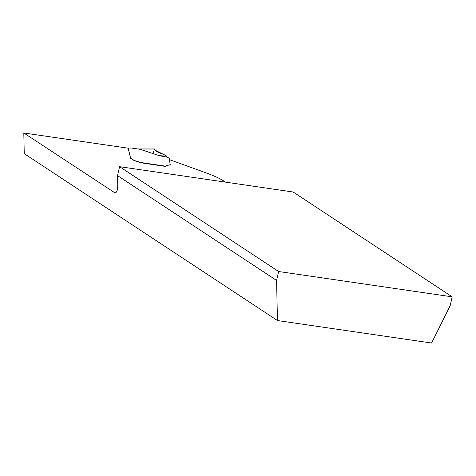 <?xml version="1.0" encoding="UTF-8"?>
<svg xmlns="http://www.w3.org/2000/svg" width="476" height="476" viewBox="0 0 476 476"><rect width="100%" height="100%" fill="white"/><g stroke="black" fill="none" stroke-linecap="round" stroke-linejoin="round"><path stroke-width="0.71" d="M225.529 182.135L224.208 181.267A61.981 10.746 12.9 0 0 205.102 172.508L169.135 159.525M452.2 296.84L293.151 192.001L119.583 166.677L278.633 271.516L452.2 296.84L450.153 305.765L431.577 343.023L277.448 320.538L276.586 280.447L117.536 175.608L117.745 185.164C117.715 190.198 116.781 192.768 114.936 192.869L23.8 132.977L128.169 148.203L130.531 158.139A1.862 0.321 -167.1 0 0 130.668 158.282L133.643 160.245A4.338 0.75 -167.1 0 0 135.94 161.174L138.974 162.072A3.409 0.589 -167.1 0 1 140.777 162.798L164.934 166.35M278.633 271.516L276.586 280.447M23.8 132.977L24.246 153.641L277.448 320.538M170.206 164.809A1.862 0.321 -167.1 0 1 170.206 164.839A1.862 0.321 -167.1 0 1 170.069 164.922C167.439 165.231 165.803 165.791 165.148 166.594M119.583 166.677L117.536 175.608M140.825 162.834A1.862 0.773 98.3 0 0 140.789 162.756L140.533 162.489A3.409 0.589 12.9 0 0 139.01 161.923L135.975 161.025A4.338 0.75 -167.1 0 1 133.679 160.097L130.698 158.133A1.862 0.321 -167.1 0 1 130.561 157.99L128.217 148.107L128.585 148.006L131.787 148.054L140.117 149.303L159.311 155.7L166.957 157.104A5.581 0.97 12.9 0 0 168.123 157.657A4.647 0.803 -167.1 0 1 169.521 158.532L169.64 159.032A1.862 0.321 -167.1 0 1 169.64 159.055A1.862 0.321 -167.1 0 1 169.456 159.151L169.153 159.341M128.181 148.262L128.585 148.006M169.349 159.603L170.241 164.66A1.862 0.321 -167.1 0 1 170.241 164.69A1.862 0.321 -167.1 0 1 170.105 164.773C167.475 165.083 165.832 165.642 165.184 166.445M164.94 166.564L164.94 166.053L140.533 162.489M138.141 149.012L139.426 149.166M166.957 157.104L166.386 155.86L161.751 153.671C158.478 152.659 156.408 151.57 155.527 150.41L154.337 149.012M166.636 156.074L159.311 155.7M138.367 149.012L154.557 149.012M165.969 156.039L166.059 155.658L155.539 150.422L154.498 148.958L153.117 153.635M114.234 192.584L115.609 192.786M140.117 149.303L131.62 148.06M169.629 159.085L169.498 159.656M169.504 159.656L169.64 159.055M154.444 148.952L137.939 148.952"/></g></svg>
